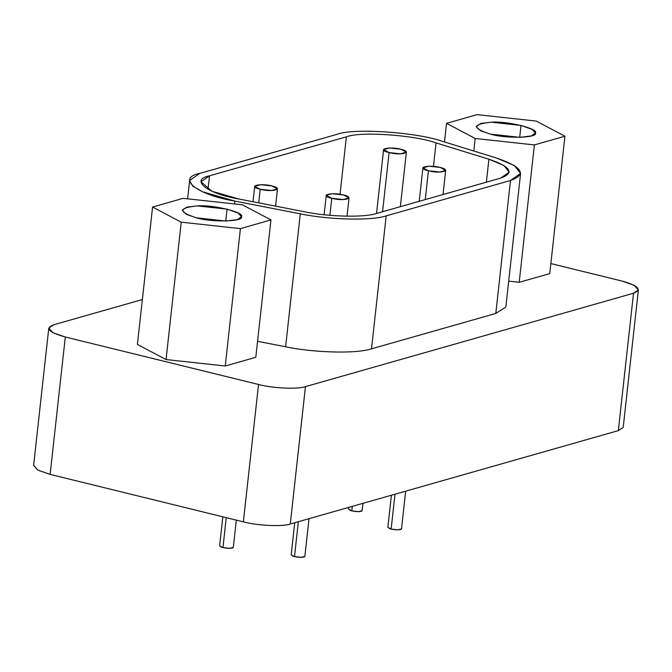 <?xml version="1.0" encoding="UTF-8"?>
<svg xmlns="http://www.w3.org/2000/svg" width="672" height="672" viewBox="0 0 672 672"><rect width="100%" height="100%" fill="white"/><g stroke="black" fill="none" stroke-linecap="round" stroke-linejoin="round"><path stroke-width="1.01" d="M361.838 511.064L360.982 511.384M360.058 511.535L359.52 511.585M358.915 511.619L358.092 511.636M357.202 511.619L353.077 511.157M348.709 507.394L348.516 509.141L351.826 510.888L349.902 510.283M351.826 510.888L352.321 506.36L351.826 510.888L358.655 511.627L362.183 510.636L362.989 503.328M232.966 547.756L232.109 548.075M231.193 548.226L230.647 548.285M230.042 548.318L229.219 548.327M228.329 548.31L224.204 547.848M222.844 516.818L219.643 545.832L222.953 547.579L221.029 546.974M222.953 547.579L226.254 517.65L222.953 547.579L229.782 548.327L233.31 547.327L236.317 520.128M401.159 529.267L400.302 529.578M399.386 529.738L398.849 529.788M398.244 529.822L397.412 529.838M396.522 529.822L392.406 529.36M391.381 495.239L387.836 527.327L391.146 529.091L389.231 528.486M391.146 529.091L394.993 494.214L391.146 529.091L397.984 529.83L401.512 528.839L405.67 491.173M304.508 556.786L303.652 557.105M302.728 557.256L302.19 557.306M301.585 557.34L300.762 557.357M299.872 557.34L295.747 556.878M294.731 522.757L291.186 554.854L294.496 556.609L292.572 556.004M294.496 556.609L298.343 521.732L294.496 556.609L301.325 557.348L304.853 556.357L309.011 518.692M343.535 194.956C331.993 191.957 318.049 195.14 331.775 198.299C344.686 201.684 355.698 197.778 343.535 194.956L349.045 197.887L343.165 199.542L331.775 198.299L329.893 215.309L331.775 198.299L326.264 195.367L332.186 193.712L343.535 194.956M440.185 167.429C428.644 164.43 414.708 167.622 428.434 170.78C441.344 174.166 452.348 170.26 440.185 167.429L445.696 170.36L439.816 172.015L428.425 170.78L425.25 199.584L428.425 170.78L422.915 167.849L428.837 166.194L440.185 167.429M271.992 185.926C260.45 182.927 246.515 186.11 260.232 189.269C273.143 192.654 284.155 188.748 271.992 185.926L277.502 188.857L271.622 190.512L260.232 189.269L258.728 202.868L260.232 189.269L254.722 186.337L260.644 184.682L271.992 185.926M400.865 149.226C389.323 146.227 375.379 149.419 389.105 152.578C402.016 155.963 413.028 152.057 400.865 149.226L406.375 152.158L400.495 153.821L389.105 152.578L382.57 211.73L389.105 152.578L383.594 149.646L389.516 147.991L400.865 149.226M304.382 211.756C328.188 216.821 364.4 217.694 376.429 213.486L500.732 178.088L509.208 172.166L503.908 165.497L488.905 159.214L436.044 142.901C414.044 134.912 359.873 131.258 346.374 136.844L209.513 175.812L201.029 181.742L211.865 191.243L238.963 199.013L304.382 211.756L238.963 199.013C207.22 193.805 189.42 179.785 209.513 175.812L208.009 189.378L209.513 175.812L346.374 136.844L340.04 194.267L346.374 136.844C359.873 131.258 414.044 134.912 436.044 142.901L433.457 166.354L436.044 142.901L488.905 159.214L486.368 182.179L488.905 159.214C510.77 166.723 514.718 173.006 500.732 178.088L376.429 213.486C364.4 217.694 328.188 216.821 304.382 211.756M386.19 215.88L510.493 180.491C527.167 174.434 522.463 166.933 496.39 157.987L443.528 141.666C417.295 132.149 352.708 127.781 336.622 134.45L199.752 173.418C175.804 178.156 197.014 194.863 234.864 201.079L300.292 213.822C328.675 219.862 371.843 220.895 386.19 215.88C371.843 220.895 328.675 219.862 300.292 213.822L285.608 346.777C309.38 351.968 353.858 354.488 371.507 348.835L386.19 215.88L371.507 348.835L495.81 313.446L505.781 307.07L495.81 313.446L510.493 180.491L495.81 313.446L371.507 348.835C353.858 354.488 309.38 351.968 285.608 346.777L300.292 213.822L234.864 201.079L234.553 203.935L234.864 201.079L202.558 191.806L192.646 186.018L189.638 180.482L199.752 173.418L336.622 134.45C352.708 127.781 417.295 132.149 443.528 141.666L496.39 157.987L514.273 165.48L520.598 173.418L510.493 180.491L386.19 215.88M257.561 341.309L285.608 346.777L257.561 341.309M519.7 137.357L521.018 125.429L491.4 122.203L481.018 123.371L476.12 126.504L480.329 130.696L490.442 134.131L519.943 137.357L531.586 135.87L535.349 133.048L532.19 129.419L521.018 125.429L519.7 137.357M446.544 123.337L475.18 138.474L534.374 144.917L564.925 136.214L536.281 121.078L477.086 114.643L446.544 123.337L444.486 141.968L446.544 123.337L477.086 114.643L536.281 121.078L564.925 136.214L549.755 273.605L564.925 136.214L534.374 144.917L519.204 282.299L549.755 273.605L519.204 282.299L534.374 144.917L475.18 138.474L446.544 123.337M490.442 134.131C471.87 128.1 472.189 124.127 491.4 122.203C506.982 120.859 539.272 128.789 535.349 132.997C538.541 137.978 505.546 138.81 490.442 134.131M473.802 151.015L475.18 138.474L473.802 151.015M508.704 281.156L519.204 282.299L508.704 281.156M225.742 221.054L227.06 209.126L197.442 205.901L187.06 207.068L182.154 210.21L186.371 214.393L196.484 217.829L225.985 221.054L237.619 219.568L241.391 216.695L238.232 213.116L227.06 209.126L225.742 221.054M152.578 207.035L181.222 222.172L240.416 228.614L270.959 219.912L242.323 204.775L183.128 198.341L152.578 207.035L137.416 344.425L166.051 359.562L181.222 222.172L152.578 207.035L183.128 198.341L242.323 204.775L270.959 219.912L255.797 357.302L270.959 219.912L240.416 228.614L225.246 365.996L255.797 357.302L225.246 365.996L240.416 228.614L181.222 222.172L166.051 359.562L225.246 365.996L166.051 359.562L137.416 344.425L152.578 207.035M196.484 217.829C177.904 211.798 178.223 207.824 197.442 205.901C213.024 204.557 245.314 212.486 241.391 216.695C244.574 221.676 211.588 222.508 196.484 217.829M621.869 281.022L550.864 263.575L621.869 281.022L634.057 285.247L638.375 289.976L633.511 293.236C642.281 289.75 638.4 285.676 621.869 281.022M33.625 465.436L37.943 470.173L50.131 474.39L65.302 337.008L53.105 332.783L48.796 328.054L53.659 324.794L142.372 299.536L53.659 324.794C44.881 328.28 48.762 332.354 65.302 337.008L258.535 384.468C272.227 388.256 298.032 389.449 305.449 386.635L633.511 293.236L305.449 386.635C298.032 389.449 272.227 388.256 258.535 384.468L65.302 337.008L50.131 474.39L243.365 521.858L258.535 384.468L243.365 521.858C257.065 525.638 282.862 526.831 290.279 524.026L305.449 386.635L290.279 524.026L618.341 430.618L633.511 293.236L618.341 430.618L623.204 427.367M619.206 422.797L618.341 430.618L290.279 524.026C282.862 526.831 257.065 525.638 243.365 521.858L50.131 474.39L37.783 470.089L33.659 465.293M347.021 216.199L349.045 197.887M326.264 195.367L324.122 214.738M443.024 194.519L445.696 170.36M422.915 167.849L419.227 201.298M275.587 206.144L277.502 188.857M254.722 186.337L253.016 201.751M400.352 206.674L406.375 152.158M383.594 149.646L376.547 213.452M187.614 198.828L189.638 180.482M505.924 306.373L520.598 173.418M623.23 427.199L638.4 289.817M33.6 465.604L48.77 328.213"/></g></svg>
